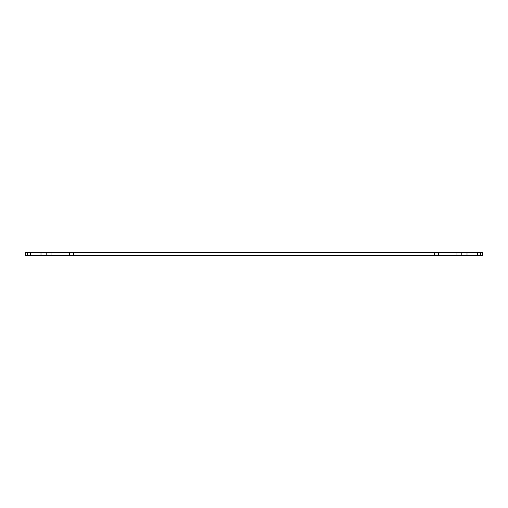 <?xml version="1.0" encoding="UTF-8"?>
<svg xmlns="http://www.w3.org/2000/svg" width="508" height="508" viewBox="0 0 508 508"><rect width="100%" height="100%" fill="white"/><g stroke="black" fill="none" stroke-linecap="round" stroke-linejoin="round"><path stroke-width="0.76" d="M477.406 255.556L477.406 252.444L482.6 252.444L482.6 255.556L25.4 255.556L25.4 252.444L30.594 252.444L30.594 255.556M51.041 255.556L51.041 252.444L46.184 252.444L46.184 255.556M51.041 252.444L69.31 252.444L69.31 255.556M438.69 255.556L438.69 252.444L69.31 252.444M438.69 252.444L456.959 252.444L456.959 255.556M477.406 252.444L456.959 252.444M40.989 255.556L40.989 252.444L30.594 252.444M40.989 252.444L46.184 252.444M73.52 255.556L73.52 252.444M434.48 255.556L434.48 252.444M461.816 255.556L461.816 252.444M467.011 255.556L467.011 252.444M480.454 252.444L480.454 255.556M27.546 255.556L27.546 252.444"/></g></svg>
